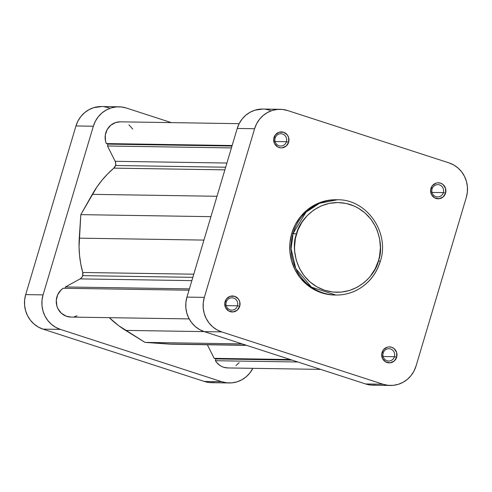 <?xml version="1.0" encoding="UTF-8"?>
<svg xmlns="http://www.w3.org/2000/svg" width="492" height="492" viewBox="0 0 492 492"><rect width="100%" height="100%" fill="white"/><g stroke="black" fill="none" stroke-linecap="round" stroke-linejoin="round"><path stroke-width="0.74" d="M237.488 305.796A6.162 5.898 90.9 0 0 233.614 298.084A6.162 5.898 90.9 0 0 226.228 302.143L225.084 301.608A8.001 7.657 -89.1 0 1 234.672 296.338A8.001 7.657 -89.1 0 1 239.702 306.35L237.488 305.796L226.179 305.624L237.488 305.796A6.162 5.898 -89.1 0 1 231.763 310.132A6.162 5.898 -89.1 0 1 226.228 302.143A6.162 5.898 -89.1 0 1 231.953 297.808A6.162 5.898 -89.1 0 1 237.488 305.796L239.702 306.35L239.739 301.707L238.349 298.939L234.672 296.338L230.225 296.307L226.511 298.865L224.782 303.146L225.613 307.709L228.731 311.012L233.085 311.946L237.206 310.194L239.702 306.35A8.001 7.657 -89.1 0 1 230.115 311.62A8.001 7.657 -89.1 0 1 225.084 301.608L226.228 302.143A6.162 5.898 90.9 0 0 230.102 309.855A6.162 5.898 90.9 0 0 237.488 305.796M286.405 141.708A6.162 5.898 90.9 0 0 282.531 133.996A6.162 5.898 90.9 0 0 275.145 138.055L274.001 137.52A8.001 7.657 -89.1 0 1 283.589 132.25A8.001 7.657 -89.1 0 1 288.62 142.262L286.405 141.708L275.096 141.536L286.405 141.708A6.162 5.898 -89.1 0 1 280.68 146.044A6.162 5.898 -89.1 0 1 275.145 138.055A6.162 5.898 -89.1 0 1 280.87 133.719A6.162 5.898 -89.1 0 1 286.405 141.708L288.62 142.262L288.65 137.619L287.267 134.851L283.589 132.25L279.142 132.219L275.428 134.777L273.7 139.058L274.53 143.621L277.648 146.923L280.502 147.852L282.002 147.858L286.123 146.106L288.62 142.262A8.001 7.657 -89.1 0 1 279.032 147.532A8.001 7.657 -89.1 0 1 274.001 137.52L275.145 138.055A6.162 5.898 90.9 0 0 279.019 145.767A6.162 5.898 90.9 0 0 286.405 141.708M394.418 356.7A6.162 5.898 90.9 0 0 390.543 348.988A6.162 5.898 90.9 0 0 383.163 353.047L382.02 352.512A8.001 7.657 -89.1 0 1 391.607 347.235A8.001 7.657 -89.1 0 1 396.638 357.247L394.418 356.7L383.108 356.522L394.418 356.7A6.162 5.898 -89.1 0 1 388.698 361.03A6.162 5.898 -89.1 0 1 383.163 353.047A6.162 5.898 -89.1 0 1 388.889 348.711A6.162 5.898 -89.1 0 1 394.418 356.7L396.638 357.247L396.669 352.604L394.227 348.723L391.607 347.235L388.637 346.909L387.161 347.211L383.446 349.763L381.712 354.043L382.548 358.606L385.666 361.915L390.021 362.85L394.141 361.097L396.638 357.247A8.001 7.657 -89.1 0 1 387.05 362.524A8.001 7.657 -89.1 0 1 382.02 352.512L383.163 353.047A6.162 5.898 90.9 0 0 387.038 360.759A6.162 5.898 90.9 0 0 394.418 356.7M443.335 192.612A6.162 5.898 90.9 0 0 439.461 184.9A6.162 5.898 90.9 0 0 432.081 188.959L430.937 188.424A8.001 7.657 -89.1 0 1 440.524 183.147A8.001 7.657 -89.1 0 1 445.555 193.159L443.335 192.612L432.025 192.433L443.335 192.612A6.162 5.898 -89.1 0 1 437.616 196.948A6.162 5.898 -89.1 0 1 432.081 188.959A6.162 5.898 -89.1 0 1 437.806 184.623A6.162 5.898 -89.1 0 1 443.335 192.612L445.555 193.159L445.586 188.516L443.144 184.635L440.524 183.147L437.554 182.821L436.078 183.122L432.363 185.675L430.629 189.955L431.466 194.518L434.584 197.827L438.938 198.762L443.052 197.009L445.555 193.159A8.001 7.657 -89.1 0 1 435.967 198.436A8.001 7.657 -89.1 0 1 430.937 188.424L432.081 188.959A6.162 5.898 90.9 0 0 435.955 196.671A6.162 5.898 90.9 0 0 443.335 192.612M336.276 199.752L331.196 199.943L322.42 201.708L314.136 205.232L306.67 210.367L300.305 216.935L295.286 224.666L291.799 233.269L296.461 234.124C298.552 221.049 319.72 195.293 350.236 204.549C380.408 214.979 383.84 248.712 378.453 260.717C376.368 273.792 355.199 299.542 324.677 290.286C294.511 279.856 291.073 246.123 296.461 234.124L293.14 233.294L291.092 248.829L295.809 268.607L311.51 287.18L335.919 295.04A47.644 45.584 -89.1 0 1 293.14 233.294L291.799 233.269A47.644 45.584 90.9 0 0 334.578 295.022L335.919 295.04C342.869 295.126 349.511 293.656 355.827 290.631C367.936 284.505 376.091 274.788 380.298 261.492L378.453 260.717L375.175 268.823L370.445 276.11L367.592 279.351L364.449 282.291L357.413 287.131L349.609 290.446L341.343 292.113L332.924 292.057L324.677 290.286L316.928 286.867L309.96 281.934L304.056 275.674L299.431 268.325L296.27 260.176L294.69 251.535L294.517 247.138L295.403 238.386L297.912 229.985L301.934 222.249L307.328 215.484L313.871 209.943L321.325 205.847L329.4 203.344L337.789 202.538L346.159 203.454L354.197 206.062L357.992 207.968L364.953 212.901L370.863 219.161L375.482 226.511L377.259 230.502L379.639 238.94L380.402 247.697L379.51 256.449L378.453 260.717L380.298 261.486C390.045 232.642 366.829 199.112 337.395 199.77L319.523 203.282L306.024 212.169L293.14 233.294A47.644 45.584 -89.1 0 1 337.395 199.77L336.054 199.752A47.644 45.584 90.9 0 0 291.799 233.269L289.991 242.421L289.923 251.756L291.596 260.926L294.954 269.579L299.862 277.377L306.135 284.019L313.527 289.259L321.756 292.888L330.507 294.769L334.8 295.022M431.822 191.081A6.162 5.898 90.9 0 0 431.835 190.299M382.905 355.169A6.162 5.898 90.9 0 0 382.917 354.388M225.969 304.271A6.162 5.898 90.9 0 0 225.982 303.49M274.887 140.183A6.162 5.898 90.9 0 0 274.899 139.402M380.175 261.523A47.644 45.584 -89.1 0 1 335.919 295.04M262.98 109.046L254.954 110.177L250.157 112.213L245.834 115.19L242.144 118.99L239.235 123.474L237.224 128.455L186.942 297.113L204.328 297.377L254.604 128.726A27.589 26.402 -89.1 0 1 280.237 109.31A27.589 26.402 -89.1 0 1 287.66 110.546L448.962 162.864L453.729 164.968L458.009 168L461.644 171.849L464.485 176.364L466.428 181.37L467.4 186.683L467.363 192.095L466.311 197.39L416.035 366.048L414.018 371.029L411.109 375.507L407.419 379.307L403.096 382.284L398.299 384.326L393.219 385.347L388.04 385.31L382.973 384.227L221.671 331.909L216.904 329.806L212.624 326.774L208.995 322.924L206.154 318.41L204.211 313.398L203.239 308.084L203.276 302.678L204.328 297.377L254.604 128.726L256.621 123.738L259.53 119.261L263.214 115.46L267.543 112.484L272.334 110.448L277.42 109.427L282.592 109.458L287.66 110.546L448.962 162.864A27.589 26.402 -89.1 0 1 466.311 197.39L416.035 366.048A27.589 26.402 -89.1 0 1 390.402 385.457A27.589 26.402 -89.1 0 1 382.973 384.227L221.671 331.909L204.291 331.639L365.593 383.957L370.661 385.045L375.833 385.076M280.237 109.31L262.851 109.04A27.589 26.402 90.9 0 0 237.224 128.455L254.604 128.726L237.224 128.455L186.942 297.113L185.896 302.408L185.853 307.82L186.825 313.127L188.768 318.139L191.609 322.654L195.244 326.503L199.524 329.535L204.291 331.639L365.593 383.957L382.973 384.227L365.593 383.957A27.589 26.402 90.9 0 0 373.022 385.193L390.402 385.457M270.28 110.276L265.213 109.187M204.291 331.639L221.671 331.909A27.589 26.402 -89.1 0 1 204.328 297.377L186.942 297.113A27.589 26.402 90.9 0 0 204.291 331.639M274.88 139.138L274.874 140.343M225.963 303.226L225.957 304.431M382.899 354.123L382.887 355.329M431.816 190.035L431.804 191.24M109.027 107.773L103.96 106.69M101.721 106.543L93.701 107.674L88.904 109.716L84.581 112.693L80.891 116.493L77.982 120.97L75.965 125.952L25.689 294.61L24.637 299.905L24.6 305.317L25.572 310.63L27.515 315.636L30.356 320.151L33.991 324L38.271 327.032L43.038 329.136L204.34 381.454L209.407 382.542L214.58 382.573M229.149 382.961L211.763 382.69A27.589 26.402 90.9 0 1 204.34 381.454L221.72 381.724L204.34 381.454L43.038 329.136L60.418 329.406L221.72 381.724A27.589 26.402 -89.1 0 0 229.149 382.961A27.589 26.402 -89.1 0 0 252.863 368.33L249.856 373.01L246.166 376.811L241.843 379.787L237.046 381.823L231.96 382.844L226.787 382.813L221.72 381.724L60.418 329.406L55.651 327.303L51.371 324.271L47.736 320.421L44.895 315.907L42.952 310.895L41.98 305.587L42.023 300.175L43.068 294.88L93.351 126.223L95.368 121.241L98.271 116.758L101.961 112.963L106.284 109.98L111.081 107.945L116.167 106.924L121.34 106.955L126.407 108.043L171.339 122.619L126.407 108.043A27.589 26.402 -89.1 0 0 118.978 106.807L101.598 106.543A27.589 26.402 90.9 0 0 75.965 125.952L93.351 126.223L43.068 294.88L25.689 294.61L75.965 125.952L93.351 126.223A27.589 26.402 -89.1 0 1 118.978 106.807M43.068 294.88L25.689 294.61A27.589 26.402 90.9 0 0 43.038 329.136L60.418 329.406A27.589 26.402 -89.1 0 1 43.068 294.88M239.137 123.67L120.331 121.825A15.633 14.957 90.9 0 0 106.315 143.572L108.025 144.125L231.978 146.05L108.025 144.125L107.471 145.989L231.418 147.914L107.471 145.989L115.165 161.302L226.91 163.037L115.165 161.302A5.517 5.283 90.9 0 1 115.528 165.509L113.837 168.135L224.881 169.857L113.837 168.135A99.329 95.036 90.9 0 0 92.311 194.346L80.811 214.641L210.927 216.658L80.811 214.641L79.255 238.159L203.94 240.09L79.255 238.159A99.329 95.036 90.9 0 0 82.73 272.476A5.517 5.283 90.9 0 1 82.699 275.643L81.709 277.531L80.11 278.89L65.448 286.953L189.395 288.872L65.448 286.953L65.049 288.287L65.448 286.953L80.11 278.89L191.855 280.625L80.11 278.89A5.517 5.283 90.9 0 0 82.699 275.643L192.833 277.347L82.699 275.643L82.73 272.476L80.786 264.05L79.556 255.477L79.04 246.824L80.811 214.641L96.85 187.083L101.979 180.257L107.656 173.928L113.837 168.135A5.517 5.283 90.9 0 0 115.528 165.509L225.668 167.218L115.528 165.509L115.743 163.369L115.165 161.302L107.471 145.989L108.025 144.125L106.315 143.572L105.472 140.804L105.319 135.029L107.182 129.581L110.811 125.214L115.712 122.52L120.386 121.831M239.198 362.696L235.963 365.556M227.888 367.942L223.7 367.278L221.714 366.485L219.862 365.415L216.677 362.493L215.41 360.716L215.945 358.926L214.161 358.348L207.329 344.744L214.161 358.348L290.274 359.529L214.161 358.348L215.945 358.926L292.057 360.107L215.945 358.926L215.41 360.716A15.633 14.957 90.9 0 0 227.796 367.942L320.661 369.381M172.606 344.203L144.999 342.389L118.652 325.661L109.298 317.666A99.329 95.036 90.9 0 0 125.595 330.396L204.217 331.614L125.595 330.396L144.999 342.389L242.076 343.896L144.999 342.389L167.501 343.982A99.329 95.036 90.9 0 0 172.526 344.203L246.566 345.353M77.035 315.833L74.384 316.713M71.008 317.076L66.168 316.165L61.389 313.256L57.958 308.724L56.906 306.042L56.291 300.298L57.712 294.708L60.983 290.04L63.179 288.257A15.633 14.957 90.9 0 0 56.808 305.71A15.633 14.957 90.9 0 0 70.965 317.076L189.168 318.908M128.935 124.839L132.717 129.052M106.315 143.572L232.132 145.521L106.315 143.572M92.311 194.346L217.003 196.277L92.311 194.346M82.73 272.476L193.774 274.198L82.73 272.476M189.002 290.212L63.179 288.257L189.002 290.212M246.117 345.206L167.501 343.982L246.117 345.206M297.881 361.995L215.41 360.716L297.881 361.995"/></g></svg>

